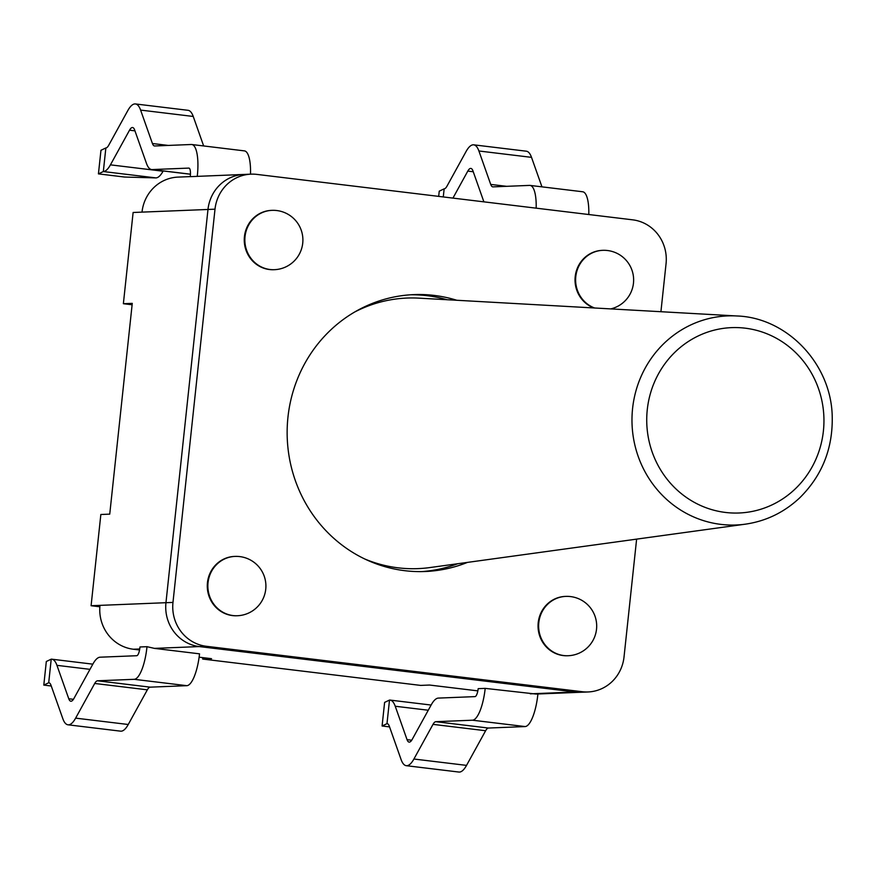 <?xml version="1.0" encoding="UTF-8"?>
<svg xmlns="http://www.w3.org/2000/svg" width="876" height="876" viewBox="0 0 876 876"><rect width="100%" height="100%" fill="white"/><g stroke="black" fill="none" stroke-linecap="round" stroke-linejoin="round"><path stroke-width="1.31" d="M636.622 539.123L624.03 656.945A39.584 37.821 -92.3 0 1 588.037 691.963A39.584 37.821 -92.3 0 1 582.233 691.722L575.214 692.007A39.584 37.821 87.7 0 0 581.018 692.237A39.584 37.821 -92.3 0 1 575.214 692.007L199.345 646.576A39.584 37.821 -92.3 0 1 165.958 602.699L207.984 209.463A39.584 37.821 -92.3 0 1 243.977 174.444A39.584 37.821 87.7 0 0 207.984 209.463L215.003 209.178A39.584 37.821 -92.3 0 1 250.996 174.16A39.584 37.821 -92.3 0 1 256.799 174.39L632.669 219.832A39.584 37.821 -92.3 0 1 666.056 263.698L660.92 311.714M536.068 694.055L485.195 688.372L478.176 688.656A7.917 2.31 96.9 0 1 475 696.617L438.361 698.095A39.584 11.574 -83.1 0 0 431.266 704.786L412.18 739.443A15.834 4.632 96.9 0 1 409.201 742.114A15.834 4.632 96.9 0 1 407.044 739.651L395.229 706.242A39.584 11.574 -83.1 0 0 390.028 700.088A39.584 11.574 -83.1 0 0 389.513 700.066L386.984 723.664L382.089 725.996L384.608 702.399L389.513 700.066M146.993 646.685L154.45 648.382L199.531 653.835A31.667 9.253 -83.1 0 1 186.818 685.678L150.179 687.156A15.834 4.632 96.9 0 0 147.343 689.828L128.246 724.496A39.584 11.574 -83.1 0 1 120.603 731.164L67.978 724.802A39.584 11.574 -83.1 0 0 75.632 718.134L94.718 683.466A15.834 4.632 96.9 0 1 97.564 680.794L134.192 679.316A31.667 9.253 -83.1 0 0 146.993 646.685L139.963 646.97A7.917 2.31 -83.1 0 1 136.711 655.719L100.083 657.197A39.584 11.574 -83.1 0 0 92.987 663.888L73.891 698.544A15.834 4.632 96.9 0 1 70.836 701.216A15.834 4.632 96.9 0 1 68.766 698.752L56.951 665.344A39.584 11.574 -83.1 0 0 51.772 659.19A39.584 11.574 -83.1 0 0 51.224 659.168L48.706 682.765L43.8 685.098L46.318 661.5L51.224 659.168M582.233 691.722L206.364 646.291A39.584 37.821 -92.3 0 1 172.977 602.414L99.984 605.371A39.584 37.821 87.7 0 0 133.371 649.236L139.558 649.981M199.126 657.186L211.554 658.686L202.663 659.048L420.666 685.404L429.558 685.043L477.847 690.879M190.234 176.613L178.003 177.105A39.584 37.821 87.7 0 0 142.011 212.123L133.119 212.485L123.374 303.709L132.112 304.771M99.984 605.371L91.093 605.721L100.849 514.497L109.741 514.135L132.265 303.359L123.374 303.709M188.942 168.104A7.917 2.31 -83.1 0 1 190.223 176.656L250.996 174.16M438.69 196.377L439.237 191.176L444.143 188.844L443.278 196.936M483.891 201.841L472.941 170.886A15.834 4.632 -83.1 0 0 470.872 168.422A15.834 4.632 -83.1 0 0 467.806 171.094L452.936 198.107M444.143 188.844A15.834 4.632 -83.1 0 0 446.979 186.172L466.076 151.504A39.584 11.574 96.9 0 1 473.719 144.836A39.584 11.574 96.9 0 1 478.898 150.99L490.713 184.409A15.834 4.632 -83.1 0 0 492.783 186.862A15.834 4.632 -83.1 0 0 493.002 186.873L529.63 185.394A31.667 9.253 96.9 0 1 530.068 185.416A31.667 9.253 96.9 0 1 536.178 208.17M473.719 144.836L526.345 151.198A39.584 11.574 96.9 0 1 531.513 157.351L541.948 186.851M582.255 191.756A31.667 9.253 96.9 0 1 582.693 191.767A31.667 9.253 96.9 0 1 588.803 214.532M98.43 173.875L100.959 150.289L105.854 147.956L103.335 171.543L98.43 173.875L124.567 177.04L155.961 177.905A39.584 11.574 96.9 0 0 163.056 171.214L163.199 170.951M105.854 147.956A15.834 4.632 -83.1 0 0 108.701 145.274L127.787 110.617A39.584 11.574 96.9 0 1 135.43 103.948A39.584 11.574 96.9 0 1 140.609 110.091L152.424 143.511A15.834 4.632 -83.1 0 0 154.483 145.964M154.713 145.974L191.351 144.496M191.822 144.518A31.667 9.253 96.9 0 1 197.253 176.372M188.822 168.093L152.194 169.572A39.584 11.574 96.9 0 1 151.603 169.55A39.584 11.574 96.9 0 1 146.467 163.407L134.652 129.987A15.834 4.632 -83.1 0 0 132.659 127.535A15.834 4.632 -83.1 0 0 129.528 130.196L110.431 164.852A39.584 11.574 96.9 0 1 103.335 171.543L155.961 177.905M135.43 103.948L188.055 110.31A39.584 11.574 96.9 0 1 193.235 116.453L203.659 145.953M244.448 150.88A31.667 9.253 96.9 0 1 250.503 174.182M389.546 726.894L382.089 725.996M387.203 723.664L387.203 723.664A15.834 4.632 96.9 0 1 389.272 726.127L401.099 759.547A39.584 11.574 -83.1 0 0 406.267 765.69L458.893 772.052A39.584 11.574 -83.1 0 0 466.536 765.383L485.632 730.726A15.834 4.632 96.9 0 1 488.469 728.044L525.096 726.565A31.667 9.253 -83.1 0 0 537.886 694.131M406.267 765.69A39.584 11.574 -83.1 0 0 413.91 759.021L433.007 724.364A15.834 4.632 96.9 0 1 435.843 721.693L472.482 720.203A31.667 9.253 -83.1 0 0 485.195 688.372M43.8 685.098L51.268 686.007M49.133 682.82L48.706 682.765A15.834 4.632 96.9 0 1 48.925 682.776A15.834 4.632 96.9 0 1 50.994 685.229L62.809 718.648A39.584 11.574 -83.1 0 0 67.978 724.802M91.093 605.721L99.864 606.783M202.816 657.635L202.663 659.048M530.298 693.825L575.214 692.007L199.345 646.576A39.584 37.821 87.7 0 1 165.958 602.699L207.984 209.463L142.011 212.123M172.977 602.414L215.003 209.178M421.597 571.601A138.561 132.364 87.7 0 0 457.699 563.739M447.045 299.723A138.561 132.364 87.7 0 0 410.417 294.796M467.434 562.403A138.561 132.364 -92.3 0 1 425.101 571.513A138.561 132.364 -92.3 0 1 404.811 570.692A138.561 132.364 -92.3 0 1 287.219 427.762A138.561 132.364 -92.3 0 1 413.921 294.61A138.561 132.364 -92.3 0 1 456.845 300.282M237.418 615.74L236.838 615.762A29.696 28.36 -92.3 0 1 232.49 615.587A29.696 28.36 -92.3 0 1 207.294 584.96A29.696 28.36 -92.3 0 1 234.439 556.424L235.031 556.402A29.696 28.36 87.7 0 0 207.875 584.938A29.696 28.36 87.7 0 0 233.071 615.565A29.696 28.36 87.7 0 0 237.418 615.74A29.696 29.696 0 0 0 265.888 584.872A29.696 29.696 0 0 0 235.031 556.402M274.407 269.688L273.816 269.709A29.696 28.36 -92.3 0 1 269.469 269.534A29.696 28.36 -92.3 0 1 244.273 238.907A29.696 28.36 -92.3 0 1 271.429 210.371L272.009 210.349A29.696 28.36 87.7 0 0 244.864 238.885A29.696 28.36 87.7 0 0 270.06 269.512A29.696 28.36 87.7 0 0 274.407 269.688A29.696 29.696 0 0 0 302.877 238.819A29.696 29.696 0 0 0 272.009 210.349M568.195 655.73L567.604 655.752A29.696 28.36 -92.3 0 1 563.257 655.577A29.696 28.36 -92.3 0 1 538.061 624.949A29.696 28.36 -92.3 0 1 565.206 596.414L565.797 596.392A29.696 28.36 87.7 0 0 538.641 624.917A29.696 28.36 87.7 0 0 563.837 655.555A29.696 28.36 87.7 0 0 568.195 655.73A29.696 29.696 0 0 0 596.665 624.862A29.696 29.696 0 0 0 565.797 596.392M593.873 307.958A29.696 28.36 -92.3 0 1 575.346 275.48A29.696 28.36 -92.3 0 1 602.195 250.361L602.776 250.328A29.696 28.36 87.7 0 0 575.915 275.557A29.696 28.36 87.7 0 0 594.64 308.002M354.703 311.998A135.397 129.341 -92.3 0 1 418.936 298.147L736.913 315.973A104.627 99.952 87.7 0 0 639.195 459.134A104.627 99.952 87.7 0 0 745.312 524.176C766.073 521.176 784.25 512.361 799.854 497.699C822.312 475.438 833.098 448.052 832.2 415.563C830.755 363.124 786.582 317.55 736.913 315.973M745.312 524.176L429.82 567.571A135.397 129.341 -92.3 0 1 364.679 558.954M154.428 648.382L206.364 646.291M133.371 649.236L139.733 648.974M473.248 171.751L467.806 171.094M531.513 157.351L478.898 150.99M506.591 186.325L490.713 184.409M152.194 169.572L190.453 174.193M129.528 130.196L134.959 130.852M110.431 164.852L163.056 171.214M140.609 110.091L193.235 116.453M152.424 143.511L168.312 145.427M411.72 740.22L407.044 739.651M428.265 710.228L395.229 706.242M466.536 765.383L413.91 759.021M485.632 730.726L433.007 724.364M488.469 728.044L435.843 721.693M525.096 726.565L472.482 720.203M68.766 698.752L73.431 699.322M56.951 665.344L89.987 669.341M75.632 718.134L128.246 724.496M94.718 683.466L147.343 689.828M97.564 680.794L150.179 687.156M134.192 679.316L186.818 685.678M653.124 454.6A92.757 88.607 -92.3 0 1 747.808 328.533A92.757 88.607 -92.3 0 1 805.088 477.792A92.757 88.607 -92.3 0 1 653.124 454.6M610.78 308.899A29.696 29.696 0 0 0 602.776 250.328M536.101 694.055L588.037 691.963M582.693 191.767L530.068 185.416M190.442 174.247L151.647 169.55M244.404 150.88L191.789 144.518M390.061 700.088L431.123 705.049M51.772 659.19L92.834 664.161"/></g></svg>
